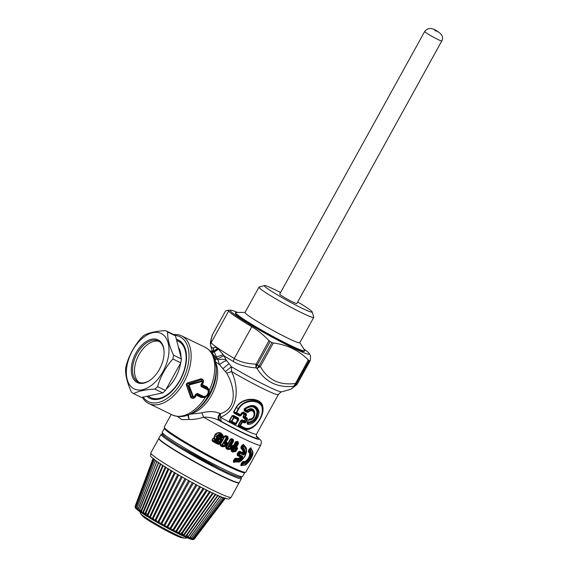 <?xml version="1.0" encoding="UTF-8"?>
<svg xmlns="http://www.w3.org/2000/svg" width="568" height="568" viewBox="0 0 568 568"><rect width="100%" height="100%" fill="white"/><g stroke="black" fill="none" stroke-linecap="round" stroke-linejoin="round"><path stroke-width="0.85" d="M299.84 342.589L304.526 350.279A39.398 2.797 -151.1 0 1 304.625 350.726A39.398 2.797 -151.1 0 1 273.627 336.788A39.398 2.797 -151.1 0 1 235.642 312.649A39.398 2.797 -151.1 0 1 236.075 312.492L245.078 312.357M297.689 301.991A27.37 1.945 -151.1 0 1 312.222 311.931L313.763 317.214A31.275 2.222 -151.1 0 1 313.756 317.391L299.776 342.71A31.275 2.222 -151.1 0 1 275.168 331.641A31.275 2.222 -151.1 0 1 245.014 312.478L258.987 287.159A31.275 2.222 -151.1 0 1 259.136 287.06L264.425 285.548A27.37 1.945 -151.1 0 1 280.578 292.548M313.756 317.391A31.275 2.222 -151.1 0 1 289.147 306.322A31.275 2.222 -151.1 0 1 258.987 287.159M304.625 350.726L304.334 351.251A39.398 2.797 -151.1 0 1 273.336 337.314A39.398 2.797 -151.1 0 1 235.351 313.174L235.642 312.649M312.222 311.931A27.37 1.945 -151.1 0 1 290.681 302.403A27.37 1.945 -151.1 0 1 264.425 285.548M441.79 40.967L296.815 303.582A9.777 0.696 -151.1 0 1 284.383 297.447A9.777 0.696 -151.1 0 1 279.697 294.139L424.672 31.517A9.777 0.696 28.9 0 0 429.358 34.825A9.777 0.696 28.9 0 0 441.79 40.967C443.58 37.467 442.252 34.357 437.8 31.616C432.227 27.498 427.853 27.463 424.672 31.517M198.708 458.312L199.283 457.95L199.127 458.546M186.24 450.474A32.93 2.343 -151.1 0 0 194.739 455.458L195.285 456.395A40.598 2.89 -151.1 0 0 204.04 461.23A40.598 2.89 -151.1 0 0 212.624 465.781L212.077 464.837L211.189 465.036M240.811 477.447A45.866 3.259 -151.1 0 1 241.421 478.597A45.866 3.259 -151.1 0 1 237.928 478.057A45.866 3.259 -151.1 0 1 192.083 455.018A45.866 3.259 -151.1 0 1 161.12 434.271A45.866 3.259 -151.1 0 1 162.42 434.179M214.328 465.973A32.93 2.343 -151.1 0 1 212.077 464.837M241.421 478.597L239.249 482.537A45.866 3.259 -151.1 0 1 235.748 481.998A45.866 3.259 -151.1 0 1 189.911 458.958A45.866 3.259 -151.1 0 1 158.948 438.205L161.12 434.271M242.586 476.495L240.449 477.44L238.951 477.155C234.016 475.522 227.953 472.888 220.767 469.239L179.772 446.59C167.794 439.021 162.05 434.932 162.526 434.342L162.278 432.17A45.866 3.259 -151.1 0 0 162.455 432.788A45.866 3.259 -151.1 0 0 203.678 458.738A45.866 3.259 -151.1 0 0 242.586 476.495L244.758 472.555A45.866 3.259 -151.1 0 1 244.758 472.555A45.866 3.259 -151.1 0 1 205.857 454.798A45.866 3.259 -151.1 0 1 164.628 428.847A45.866 3.259 -151.1 0 1 164.457 428.229A45.866 3.259 -151.1 0 1 164.471 428.201M245.632 472.285L244.41 472.633A45.71 3.252 -151.1 0 1 204.423 454.002A45.71 3.252 -151.1 0 1 164.763 428.918A45.71 3.252 -151.1 0 1 164.578 428.563L164.223 427.342A46.611 3.316 28.9 0 0 164.408 427.704A46.611 3.316 28.9 0 0 204.856 453.285A46.611 3.316 28.9 0 0 245.632 472.285A46.611 3.316 28.9 0 0 245.852 472.136L260.748 445.142A46.611 3.316 -151.1 0 1 203.635 417.146C198.509 418.879 193.653 419.653 189.08 419.468L181.938 419.695L177.543 416.486M161.078 440.725A44.517 3.167 28.9 0 0 181.313 454.18A44.517 3.167 28.9 0 0 235.983 482.076M171.231 414.399L164.23 427.079A46.611 3.316 28.9 0 0 164.223 427.342M158.919 438.361A45.866 3.259 28.9 0 0 158.799 438.468A45.866 3.259 28.9 0 0 208.065 469.253A45.866 3.259 28.9 0 0 239.107 482.8A45.866 3.259 28.9 0 0 239.135 482.644M215.279 439.859L215.144 440.278L214.796 440.001L215.343 439.525L214.633 438.389L213.142 438.084L214.285 437.878L214.541 435.55L215.293 434.179C218.616 431.559 221.279 432.141 223.267 435.926L223.238 437.41L221.428 438.226L219.447 436.472L218.701 437.75L221.343 438.51L221.939 439.909L219.773 443.899L218.133 444.353L212.872 441.584L211.963 440.214L214.299 440.711L214.314 441.393L219.773 443.899M225.496 442.628L226.589 442.827L226.036 443.828L225.077 443.956L225.176 444.609C224.204 444.119 224.026 443.473 224.651 442.649L225.475 443.196L225.077 443.956L225.248 442.905L226.511 442.28C227.69 442.806 227.903 443.572 227.157 444.574L225.425 446.533L222.251 446.718L220.625 445.88L219.894 444.481L220.959 445.418L220.625 445.88M223.387 446.121L223.451 445.497L223.387 446.121L222.017 445.518L222.038 444.843L226.632 437.168L226 436.288L226.234 435.72L224.637 435.89L219.894 444.481M226.234 435.72L227.903 436.615L228.229 438.553L227.761 438.354L227.903 436.615M230.771 445.532L230.871 445.979L230.771 445.532L231.673 445.092C232.823 445.305 233.079 445.944 232.454 447.002L230.686 449.189L227.725 449.508L226.334 448.805L225.78 447.371L226.724 448.351L226.334 448.805M228.84 448.926L228.954 448.322L228.506 448.876L227.555 448.393L227.512 447.676L231.495 440.392L232.163 440.044L231.9 438.723L230.359 439.078L225.78 447.371M231.9 438.723L233.299 439.447L233.618 441.187L233.235 441.024L233.299 439.447M235.656 448.116L235.841 448.429L236.437 447.57C237.523 447.506 237.814 448.038 237.325 449.16L235.514 451.553L232.724 451.993L231.495 451.39L231.084 449.92L231.921 450.942L231.495 451.39M233.824 451.418L234.002 450.843L233.505 451.382L232.639 450.949L232.518 450.211L236.536 442.948L237.246 442.607L237.034 441.343L235.535 441.861L231.084 449.92M237.034 441.343L238.269 441.961L238.262 443.402M238.51 454.45L239.234 454.698L238.574 455.16L237.857 455.153L237.651 454.443L238.872 452.22L239.618 451.972L243.558 454.222L242.884 452.774L243.132 453.598L239.618 451.972L239.731 451.319L242.884 452.774C243.147 450.843 242.564 449.501 241.151 448.748L240.875 447.335L241.627 448.329L241.151 448.748M234.57 458.766L233.341 460.989L233.881 461.273L235.109 459.05L234.57 458.766L235.969 458.142C237.459 458.752 238.979 458.383 240.534 457.027L241.379 456.779L237.857 455.153L237.381 455.571L240.534 457.027L242.032 457.148L238.574 455.16L239.327 452.959L239.994 452.589L239.944 453.413L243.445 455.025L243.814 453.924C244.581 451.333 244.084 449.465 242.323 448.329L242.266 447.627L241.414 447.62L243.502 444.488L242.103 445.106L240.875 447.335M243.502 444.488L246.476 448.138L246.015 453.825M242.33 459.803L233.611 462.402L233.341 460.989M237.381 455.571L237.112 454.159L238.496 454.45L238.617 455.153M239.731 451.319L238.333 451.936L237.112 454.159M252.859 452.739L250.836 447.747L249.522 448.72L248.514 450.545L248.472 452.043C249.856 452.774 250.048 454.407 249.04 456.928L248.088 458.646C246.434 460.946 244.836 461.869 243.296 461.408L241.982 462.373L242.642 462.707L241.634 464.539L242.096 465.249L244.723 465.121L241.45 465.298L241.634 464.539L240.974 464.198L240.924 465.696L245.653 464.688M256.388 436.522A40.442 2.875 -151.1 0 1 257.411 437.594A40.442 2.875 -151.1 0 1 221.264 421.385L218.921 420.355C214.2 418.098 209.102 417.026 203.635 417.146L201.817 412.865L189.691 414.264M188.406 414.832L189.08 419.468L187.809 415.066M214.747 438.297L214.285 437.878L214.789 438.34L214.541 435.55M215.293 434.179L215.513 434.307C218.644 432.078 221.059 432.688 222.762 436.139L223.267 435.926M223.238 437.41L222.812 437.062L223.316 437.033M222.812 437.062L222.762 436.139C221.229 433.547 219.425 433.299 217.338 435.386L216.585 436.756C215.982 438.304 216.344 439.554 217.686 440.512L218.282 440.001C216.962 439.369 216.522 438.361 216.969 436.969L214.761 435.677L215.513 434.307L217.721 435.606C219.788 434.023 221.229 434.463 222.045 436.941L222.812 437.062M221.648 437.616L220.916 437.225L221.442 436.622L219.582 435.954L220.533 437.168L220.916 437.225L220.746 436.728L219.447 436.472L219.582 435.954L218.226 435.876C219.582 434.761 220.654 435.01 221.442 436.622L222.045 436.941L221.769 437.701L222.77 437.31L221.428 438.226M221.769 437.701L220.533 437.168L220.235 437.601M219.17 436.025L219.404 436.48L218.957 436.217L218.318 438.24L218.723 437.793L220.079 438.901L219.844 439.511L218.318 438.24L219.88 438.361L220.107 437.836M219.575 438.844L220.107 438.688L219.88 438.361L221.122 439.036L221.343 438.51M220.079 438.901L221.122 439.036L221.939 439.909M218.133 444.353L219.496 443.48L221.364 440.101L220.618 439.93L221.066 439.199L221.797 440.285M221.442 439.888L221.08 439.178M219.44 443.438L218.595 443.7L218.9 443.047L219.922 443.672M218.588 443.743L213.106 441.18L212.872 441.584M218.226 435.876L217.473 437.246C217.253 438.979 218.048 439.738 219.844 439.511L220.618 439.93L218.9 443.047L214.818 440.867L214.314 441.393L213.106 441.18L212.184 440.342L213.362 438.212L214.747 439.909L215.343 439.525L217.92 440.924L217.601 441.62L218.999 441.506L214.96 438.787L217.565 440.725M227.157 444.574L226.71 444.382C227.292 443.501 227.25 442.983 226.589 442.827L226.511 442.28M225.475 443.196L228.229 438.553M226.107 443.743L226.667 444.474M222.194 445.397L222.542 445.021L223.451 445.497L225.553 445.248L226.504 445.759M226.646 444.503L225.425 446.533M225.176 444.609L225.957 444.517L226.036 443.828L226.66 444.488L226.071 445.553L223.117 446.278L223.061 446.846M226.007 445.653L222.251 446.718M223.039 446.079L220.959 445.418L222.542 445.021L226.469 437.914L227.775 438.326M226.611 437.41L226.469 437.914L226.043 437.587L226.632 437.168L227.676 438.389L227.683 437.197L224.637 435.89M233.618 441.187L230.963 445.837L231.794 445.702L231.673 445.092M231.907 447.222L231.389 446.469L231.794 445.702C232.489 445.596 232.589 445.979 232.092 446.86L231.9 447.229L232.454 447.002M231.304 448.301L231.659 448.45M227.683 448.329L228.13 447.904L228.954 448.322L230.92 447.989L231.346 448.237L230.864 448.592L228.542 449.075L231.297 448.308L230.686 449.189M228.499 448.883L228.123 449.054L228.435 449.6M232.17 440.193L232.035 440.825L231.517 440.427L233.114 440.065L230.807 439.327L226.227 447.62L227.477 447.683L227.555 448.393L226.724 448.351L228.123 449.054L227.725 449.508M231.495 440.392L230.359 439.078M238.567 443.523L235.862 448.393L236.593 448.237L236.437 447.57M235.841 448.429L235.514 449.068L236.245 448.897L236.714 449.671L237.325 449.16M236.252 448.89L236.721 449.664L237.041 449.054C237.438 448.188 237.289 447.918 236.593 448.237L235.855 450.438L236.387 450.85M233.505 451.382L231.921 450.942L235.855 450.438L235.741 450.985L233.498 451.581L236.103 450.743L235.514 451.553M232.724 451.993L233.498 451.581L233.363 452.057M232.688 450.935L232.532 450.211L231.616 450.204L236.068 442.152L236.536 442.948L238.113 442.593L235.535 441.861M235.514 449.068L235.706 449.856C234.804 449.856 234.57 449.402 234.989 448.493L235.514 449.068L238.106 443.707L237.658 443.665L237.935 442.948L238.106 443.714L238.283 443.352L238.269 441.961M243.438 453.363L243.466 453.392C243.97 450.956 243.352 449.274 241.627 448.329L242.997 447.882L242.266 447.627M242.273 447.627L243.779 445.774L246.469 450.246L243.388 445.142L243.779 445.774L243.09 446.128L242.103 445.106M238.823 462.018L234.087 461.983L233.611 462.402M238.652 462.082L238.986 461.961C240.03 462.139 242.011 460.3 244.907 456.438C246.377 452.731 246.895 450.665 246.469 450.246L244.439 457.204L238.993 461.954L234.825 461.99L234.74 461.273L233.881 461.273L234.087 461.983L234.825 461.99L234.733 461.273L235.471 461.514L236.181 460.229L235.557 459.775L236.21 459.405L235.969 458.142M235.557 459.775L235.109 459.05L235.848 458.802C237.694 459.526 239.547 458.972 241.393 457.148L241.357 457.133M241.407 456.779L242.742 456.31L239.234 454.698L239.944 453.413L238.333 451.936M243.296 461.408L242.642 462.707L243.502 462.629L243.232 462.075C244.929 462.686 246.761 461.706 248.72 459.136C246.988 461.77 245.255 462.948 243.523 462.657L243.502 462.629M248.088 458.646L248.72 459.136L249.814 457.155C250.879 454.244 250.602 452.412 248.99 451.645L248.472 452.043M249.04 456.928L249.814 457.155C251.056 454.4 250.999 452.547 249.629 451.595L248.99 451.645L249.174 450.885L248.514 450.545M249.522 448.72L250.183 449.054L250.765 448.422L251.063 449.004L250.31 449.316L251.049 449.863C256.367 451.489 247.726 467.137 242.806 464.794L242.138 465.249M250.836 447.747L250.765 448.422L252.803 451.475M240.924 465.696L242.096 465.249M215.236 361.681L219.482 364.606L226.753 373.211C234.414 386.368 238.425 408.037 220.498 413.674L219.93 413.419C217.885 416.209 217.551 418.517 218.921 420.355A42.337 3.01 28.9 0 0 259.015 438.574A42.337 3.01 -151.1 0 0 256.232 436.046M219.93 413.419C214.754 411.239 208.712 411.055 201.817 412.865M215.102 438.638L214.668 438.446M217.473 437.246L218.155 437.864M226.66 444.488L225.957 444.517L225.546 445.908L226.071 445.553L225.496 445.986M224.651 442.649L227.491 437.573M230.871 445.979L230.509 446.668L231.361 446.512L230.8 448.685M231.389 446.469L231.843 447.279L230.665 447.392C229.706 447.165 229.5 446.618 230.026 445.759L230.516 445.958L233.15 441.187L232.937 440.406M235.663 451.091L236.714 449.678L235.706 449.856M235.358 448.685L238.106 443.707L237.942 442.941M243.445 455.025L244.645 454.102L243.154 453.619M242.642 457.73L242.032 457.148C240.186 459.285 238.248 460.037 236.21 459.405L236.181 460.229C238.432 460.889 240.584 460.059 242.642 457.73L242.742 456.31M251.063 449.004L250.332 451.162C254.656 452.646 247.655 465.334 243.523 463.495L243.516 462.657M249.593 451.595L249.459 450.864L250.332 451.162L249.629 451.595M251.091 449.04L252.845 452.078L250.381 459.704L244.723 465.121C246.129 465.611 253.839 456.984 252.845 452.078L252.803 451.425M221.264 421.385L220.405 417.253L220.498 413.674C216.869 418.602 220.285 420.448 221.264 421.385M226.753 373.211L231.503 371.522C238.688 385.899 239.504 410.281 220.405 417.253A37.595 2.67 -151.1 0 0 256.516 434.144L256.523 436.756M225.56 371.465L231.446 366.715A39.355 2.797 28.9 0 0 281.771 391.842C281.394 391.537 280.258 392.445 278.356 394.575A37.595 2.67 -151.1 0 1 231.503 371.522L231.446 366.715L226.596 360.637C225.46 359.203 222.571 358.905 217.927 359.75L219.482 364.606L224.062 361.454L226.596 360.637L223.231 354.723L217.629 348.17C215.776 347.084 214.384 347.041 213.454 348.042L213.277 350.704M202.946 383.35C204.011 380.759 203.372 379.246 201.022 378.813L201.384 379.609C202.904 379.885 203.28 380.972 202.513 382.86L202.946 383.35L202.208 384.593L207.114 386.971L209.358 390.095C209.407 393.248 208.044 395.711 205.275 397.486L201.278 397.536L196.372 395.158L196.706 394.412L195.924 394.689L196.72 394.348L201.924 396.947L201.278 397.536M217.842 440.867L219.134 441.265L218.282 440.001M214.541 441.194L214.399 440.711L215.144 440.278L217.601 441.62M220.746 436.728L221.059 437.119M225.248 442.905L227.768 438.34L225.248 442.905M230.494 446.001L233.164 441.159M233.121 441.208L232.596 441.109L232.923 440.427L233.15 441.187M230.509 446.668L230.665 447.392M227.477 447.683L228.13 447.904L232.035 440.825L232.596 441.109L230.026 445.759M232.518 450.211L233.249 450.474L237.147 443.409L237.658 443.665L234.989 448.493M236.536 442.955L237.147 443.409L237.254 442.664M244.645 454.102C245.454 451.233 244.907 449.16 242.997 447.882L243.707 446.597C250.424 449.636 242.167 464.603 235.471 461.514L234.868 461.983M243.097 446.136L243.707 446.597L243.793 445.816M239.327 452.959L240.008 452.632M243.523 463.495L242.777 462.963L241.925 464.51L242.806 464.794L243.523 463.495M155.497 460.165L136.746 508.658L137.002 508.268L137.996 510.327L138.237 509.212L139.366 511.335L139.763 510.298L141.02 512.471L141.567 511.519L142.923 513.728L143.619 512.861L145.06 515.098L145.905 514.31L146.764 516.163L147.403 516.553L148.397 515.843L149.931 518.094L151.074 517.455L151.897 519.266L152.614 519.692L153.892 519.124L154.681 520.899L155.433 521.332L156.832 520.828L157.57 522.56L158.337 523L159.864 522.553L160.524 524.236L161.312 524.676L162.945 524.278L163.527 525.897L164.315 526.33L166.048 525.982L166.53 527.537L167.319 527.963L169.136 527.651L169.512 529.135L170.286 529.546L172.182 529.255L172.438 530.675L173.19 531.066L175.143 530.796L175.263 532.138L177.99 532.244L177.962 533.508L180.688 533.579L180.51 534.765A32.348 2.3 28.9 0 1 178.437 533.764M175.278 532.117L203.138 488.182L175.278 532.117M206.475 489.886L177.976 533.501L206.468 489.865M209.642 491.462L180.539 534.758L181.178 535.07L183.215 534.8L182.917 535.894L183.507 536.171L182.917 535.894L183.507 536.171L182.917 535.894L212.609 492.889M215.336 494.16L185.381 536.739L185.544 535.887L183.507 536.171L213.263 493.138M185.09 536.895L185.629 537.129L185.09 536.895M217.8 495.268L187.447 537.555L187.639 536.824L185.629 537.129L215.861 494.323M187.042 537.747L187.511 537.946L187.042 537.747M189.492 537.605L188.739 538.45L189.492 537.605L187.511 537.946L218.176 495.324M188.739 538.45L189.137 538.606L188.739 538.45M221.818 496.908L190.862 538.705L191.068 538.223L189.137 538.606L220.178 496.134M191.068 538.223L190.166 538.982M223.331 497.426L192.176 539.032L192.353 538.67L190.628 538.918M192.353 538.67L191.302 539.351L193.205 539.181L224.488 497.745M193.34 538.94L191.494 539.408M225.276 497.852L193.936 539.153L192.325 539.572L193.155 539.6M194.015 539.032L192.694 539.572M192.779 539.55L194.213 539.11M135.191 506.145L135.07 506.691M135.553 508.119L135.163 506.415L135.312 507.792M135.631 508.232L135.354 507.061L153.679 458.518M135.454 506.862L136.114 508.772L135.504 508.083M136.114 508.772L135.901 507.785L154.404 459.242M136.071 507.48L136.718 509.148M137.002 508.268L136.902 509.475M156.96 461.102L138.237 509.212M138.982 511.058L139.366 511.335L138.982 511.058L158.557 462.288M139.763 510.298L139.366 511.335M160.495 463.644L140.559 512.159L141.02 512.471L140.559 512.159L141.02 512.471L160.843 463.971M162.753 465.149L142.398 513.387L142.923 513.728L142.398 513.387L142.923 513.728L163.257 465.547M165.309 466.797L144.478 514.729L145.06 515.098L144.478 514.729L145.06 515.098L165.941 467.251M168.866 469.054L147.403 516.553A32.348 2.3 28.9 0 0 149.448 517.838M149.931 518.101L171.998 470.943L149.931 518.094M239.682 416.088L234.321 413.397L234.549 413.042L239.952 415.74L242.863 412.638L242.628 413.135L244.517 414.072L244.581 414.612L243.367 416.805L243.438 417.963L245.333 418.893L245.646 418.559L243.743 417.622L244.858 417.601L247.492 419.404L247.165 418.005L245.646 418.559L244.645 421.101L244.105 421.35L242.209 420.391L242.77 421.378L241.989 421.754L244.417 422.99L244.233 420.881L242.344 419.93L241.301 420.554L238.539 425.56L238.908 426.369L240.023 426.348L243.267 427.945C252.135 432.823 263.453 418.289 262.551 408.782C262.657 398.558 244.183 397.55 238.382 408.697L236.345 407.526L233.739 412.247L234.549 413.042L236.316 413.206L240.179 415.222L240.591 414.711L241.116 414.931L241.322 415.343L239.682 416.088L240.995 415.201L242.018 413.341L242.351 413.483L241.322 415.343M242.344 419.93L240.939 420.355L238.177 425.361L238.61 426.71L242.337 428.535C252.014 434.215 264.965 416.798 262.835 406.887C261.969 397.295 242.65 396.031 236.132 407.405L233.526 412.127L234.321 413.397M233.526 412.127L236.295 412.475L236.316 413.206L236.679 412.688L240.591 414.711L241.606 412.858L242.018 413.341L242.628 413.135L242.351 413.483L244.219 414.413L243.005 416.614L243.438 417.963M230.026 422.216L229.245 420.81L231.46 421.165L231.503 421.967L231.907 421.413L235.734 423.387L235.28 423.941L236.267 423.614L235.081 424.268L235.28 423.941L231.503 421.967L230.281 421.839L235.081 424.268L234.776 424.637L230.026 422.216L230.281 421.839L229.515 420.959L232.362 415.811L233.519 415.982L233.711 415.535L238.411 418.055L238.73 419.866L236.189 423.742L238.425 419.674L238.73 419.866M234.776 424.637L236.515 423.884M233.711 415.535L232.092 415.662L229.245 420.81M215.244 360.857L216.053 358.692L217.927 359.75L216.507 356.952L223.231 354.723M212.269 351.272L210.678 345.813C210.337 342.752 209.819 343.903 212.169 335.333L212.56 334.474C211.09 339.281 210.636 342.021 211.182 342.689A46.611 3.316 -151.1 0 0 211.268 342.824A46.611 3.316 28.9 0 0 234.293 358.479L251.816 326.728C257.943 330.391 263.659 335.042 268.962 340.679L270.134 341.574A52.632 3.742 -151.1 0 0 271.958 342.568L259.1 365.856L260.35 366.502L256.999 368.454C265.398 382.044 277.631 387.972 293.713 386.254A51.305 3.649 28.9 0 0 294.167 386.417L290.83 389.25L296.986 384.564L310.142 360.765M217.438 358.891L223.92 355.745A45.291 3.223 28.9 0 0 233.249 361.44C238.979 365.018 246.54 367.162 255.941 367.879L255.941 367.879A51.305 3.649 28.9 0 0 256.999 368.454L258.987 366.019L259.945 366.885M214.768 359.182L216.053 358.692L215.506 357.024L214.157 357.45M213.383 354.531L212.801 353.999A6.014 3.585 -64.1 0 0 211.736 351.791A6.063 4.849 124.3 0 0 214.242 352.153L216.507 356.952A9.365 7.49 -55.7 0 1 215.506 357.024L213.383 354.531L212.759 354.553M195.74 396.4C194.157 398.615 192.488 398.956 190.749 397.43L186.581 385.771L187.639 385.367C186.751 384.209 187.057 383.656 188.555 383.712L189.428 384.188L188.519 385.842L187.639 385.367L191.608 397.316C192.744 398.289 193.887 397.99 195.023 396.428L195.74 396.4L196.372 395.158L195.953 394.739M186.581 385.771C186.006 384.16 186.588 383.102 188.335 382.598L201.022 378.82M173.645 334.552A37.595 22.415 115.9 0 1 181.561 335.851A37.595 22.415 115.9 0 1 190.003 346.977A37.595 22.415 115.9 0 1 183.798 382.413A37.595 22.415 115.9 0 1 158.195 404.594A37.595 22.415 115.9 0 1 148.766 403.507A37.595 22.415 115.9 0 1 142.334 397.259M207.114 386.971A1.505 0.895 -64.1 0 0 206.922 387.88L208.74 390.543L209.358 390.095A37.595 22.415 -64.1 0 0 213.639 358.436A37.595 22.415 -64.1 0 0 205.197 347.311C210.309 350.151 213.575 354.354 214.995 359.927L216.152 367.404A36.274 21.627 -64.1 0 1 194.952 411.118L197.032 409.62A32.901 19.617 -64.1 0 0 216.259 369.967L216.152 367.404M208.74 390.543C209.088 393.361 207.931 395.463 205.268 396.833L205.275 397.486A37.595 22.415 -64.1 0 1 172.395 414.967C180.084 417.956 187.603 416.678 194.952 411.118M213.667 350.051L213.241 348.454A45.291 3.223 28.9 0 1 210.884 346.231A45.291 3.223 28.9 0 1 210.799 346.097L210.678 345.813M218.013 440.676L218.552 441.258L217.885 440.889M242.337 428.535L242.664 428.208C252.043 433.881 264.865 416.813 262.65 407.149C261.749 397.998 242.863 396.379 236.345 407.526L236.132 407.405M238.61 426.71L238.908 426.369L242.664 428.208L243.757 427.448C252.164 432.298 263.282 418.282 262.267 409.123C262.26 399.595 244.545 398.14 238.766 408.903L238.382 408.697L236.295 412.475L236.679 412.688L238.766 408.903M238.177 425.361L239.902 425.531L241.989 421.754L240.939 420.355M243.005 416.614L244.737 416.777L244.858 417.601L245.319 417.097L247.165 418.005M232.092 415.662L233.973 417.672L231.907 421.413L231.46 421.165L233.526 417.423L234.25 416.99L233.519 415.982L238.248 418.538L238.411 418.055M238.248 418.538L238.311 419.901L238.248 418.538M297.22 384.138L309.858 360.836A52.632 3.742 -151.1 0 1 309.084 360.566L308.31 359.998C298.846 350.357 287.174 344.705 273.314 343.022L271.958 342.568M273.314 343.022L260.35 366.502C267.769 379.857 279.442 385.516 295.353 383.471L296.141 384.032L293.713 386.254L295.218 383.989L296.141 384.032A52.632 3.742 28.9 0 0 296.901 384.302M308.31 359.998L295.218 383.989M233.249 361.44L234.293 358.479C239.639 361.844 246.874 363.733 255.998 364.159L257.269 364.876L255.941 367.879L255.905 364.684L257.205 365.054A52.632 3.742 28.9 0 0 258.987 366.019L259.1 365.856M268.962 340.679L255.905 364.684M210.522 351.4L212.432 354.006M205.268 396.833L201.924 396.947L203.046 396.187L197.316 393.404L195.655 394.27L194.902 395.711C194.22 396.925 193.667 397.131 193.234 396.322L192.68 396.443C193.567 397.43 194.448 397.181 195.328 395.704L194.902 395.711M188.335 382.598L188.555 383.712L201.384 379.609L201.15 381.107L189.428 384.188L189.549 384.891L188.519 385.842L192.68 396.443L190.749 397.43M189.549 384.891L201.342 381.639L201.15 381.107C202.513 381.227 202.797 382.058 202.009 383.599L201.491 384.607L202.208 384.593L201.711 385.352L201.569 384.571M174.916 335.39A36.089 21.513 115.9 0 1 187.426 367.766A36.089 21.513 115.9 0 1 157.386 402.669A36.089 21.513 115.9 0 1 143.093 397.096M201.342 381.639C202.3 381.49 202.435 382.044 201.746 383.315L201.186 385.012L201.491 384.607L201.647 385.409L206.922 387.88L206.958 388.746C211.175 390.656 206.716 398.743 202.634 396.585L196.904 393.809L195.655 394.27M209.947 350.783L210.834 351.173A6.014 3.585 -64.1 0 0 210.721 351.116L213.341 351.535L217.629 348.17M211.892 351.322C212.73 351.272 213.327 350.804 213.696 349.923L213.454 348.042M244.417 422.99L245.823 422.436L242.77 421.378A0.902 0.454 116.6 0 1 242.571 422.074L240.023 426.348L239.902 425.531L243.757 427.448M241.606 412.858L243.281 412.127L242.863 412.638L246.526 414.91L246.107 413.547L244.219 414.413L245.944 414.597L244.737 416.777L245.319 417.097L246.526 414.91M234.25 416.99L238.027 418.964L237.779 419.681L233.973 417.672L234.25 416.99M303.667 348.873A45.113 3.209 -151.1 0 1 309.226 353.502L310.121 354.972A46.611 3.316 -151.1 0 1 310.142 355.007C310.661 355.951 310.668 357.84 310.178 360.666L309.858 360.836L310.178 360.666M251.816 326.728A46.611 3.316 -151.1 0 1 228.712 310.937L227.541 310.284L225.517 310.994L212.56 334.474M218.694 348.894L214.242 352.153L213.341 351.535A6.063 4.849 124.3 0 1 210.834 351.173L210.721 351.116A6.014 3.585 -64.1 0 0 210.6 351.059M210.196 351.045L211.31 351.443A6.014 4.807 124.3 0 0 213.887 351.791L218.289 348.582M195.023 396.428L196.059 394.298L195.023 396.428M146.899 396.279A32.483 19.362 -64.1 0 0 167.524 395.001A32.483 19.362 -64.1 0 0 186.51 355.852A32.483 19.362 -64.1 0 0 185.537 349.54A32.483 19.362 -64.1 0 0 176.343 339.202M201.746 383.315L200.909 384.763L201.228 385.97L206.958 388.746L206.823 389.343C210.409 390.997 206.539 397.998 203.046 396.187M243.281 412.127L246.107 413.547M309.226 353.502A45.113 3.209 -151.1 0 1 305.094 353.197A45.113 3.209 -151.1 0 1 257.553 328.95A45.113 3.209 -151.1 0 1 230.842 310.234A45.113 3.209 -151.1 0 1 234.598 311.228A45.113 3.209 -151.1 0 1 237.729 312.464M196.72 394.348L196.904 393.809A0.902 0.54 -64.1 0 0 197.316 393.404M189.172 385.565L193.234 396.322M201.647 385.409L201.228 385.97A0.902 0.54 115.9 0 1 201.093 386.56L206.823 389.343M150.911 397.692A31.425 18.737 -64.1 0 0 151.131 397.799A31.425 18.737 -64.1 0 0 167.851 394.76M186.524 356.257A31.425 18.737 -64.1 0 0 185.601 350.541A31.425 18.737 -64.1 0 0 178.551 341.247A31.425 18.737 -64.1 0 0 178.331 341.141M200.909 384.763L201.093 386.56M244.162 408.882C251.454 403.784 256.367 404.522 258.916 411.097C259.81 417.047 253.221 425.524 247.506 424.225L247.023 422.798L248.763 419.653L249.799 418.985C256.693 418.751 254.57 406.702 248.294 412.169L247.123 412.354L244.197 410.87L244.162 408.882L244.559 409.279C251.29 404.48 255.792 405.14 258.071 411.253C257.524 418.566 254.017 422.635 247.556 423.458L247.506 424.225M176.669 340.452A31.425 18.737 115.9 0 1 178.111 341.034A31.425 18.737 115.9 0 1 185.736 363.186A31.425 18.737 115.9 0 1 170.812 391.813A31.425 18.737 115.9 0 1 150.69 397.593A31.425 18.737 115.9 0 1 148.255 395.988M140.757 513.87L143.001 516.411A22.457 1.597 28.9 0 0 148.724 520.565A22.457 1.597 28.9 0 0 167.908 531.534A22.457 1.597 28.9 0 0 181.568 537.697L184.912 538.251A25.716 1.832 -151.1 0 1 169.271 531.186A25.716 1.832 -151.1 0 1 147.304 518.634A25.716 1.832 -151.1 0 1 140.757 513.87L139.742 511.619M248.294 412.169L244.432 410.195L244.865 409.003L244.197 410.87M249.799 418.985L249.359 419.823C257.68 418.999 255.479 404.608 247.314 410.636L247.052 410.295C255.777 403.692 258.099 419.255 249.174 420.171L249.494 419.518C257.411 419.212 255.011 405.268 247.833 411.679L247.052 410.295L245.085 409.279C251.148 405.275 255.11 406.07 256.97 411.672C256.523 417.849 253.534 421.392 248.003 422.294A0.603 0.362 94.3 0 0 247.996 422.812L247.804 422.223L247.556 423.458L247.996 422.812C253.924 421.932 257.105 418.19 257.531 411.587C255.515 405.673 251.29 404.814 244.865 409.003L244.929 409.727L246.91 410.749L247.123 412.354M180.617 363.023A27.818 16.586 115.9 0 1 167.468 387.965A27.818 16.586 115.9 0 1 166.282 389.002M178.387 347.133A27.818 16.586 115.9 0 1 181.029 357.357M181.007 534.516A22.734 1.619 28.9 0 0 182.449 535.035M183.237 535.233A22.734 1.619 28.9 0 0 181.22 532.791M148.305 514.494A22.734 1.619 28.9 0 0 144.201 513.685A22.734 1.619 28.9 0 0 145.302 514.658M173.439 334.438A35.337 21.066 115.9 0 1 175.476 335.83L181.448 358.99A35.337 21.066 115.9 0 1 180.752 362.789L165.458 390.486A35.337 21.066 115.9 0 1 164.656 391.238A35.337 21.066 115.9 0 1 162.725 392.9L141.46 397.444L133.565 393.617A35.337 21.066 115.9 0 1 131.535 392.225C127.424 383.478 125.436 375.76 125.563 369.065A35.337 21.066 115.9 0 1 126.259 365.267C129.234 355.007 134.332 345.777 141.546 337.569A35.337 21.066 115.9 0 1 142.348 336.817A35.337 21.066 115.9 0 1 144.279 335.156C149.249 332.614 156.335 331.101 165.544 330.611L173.439 334.438M165.544 330.611A35.337 21.066 115.9 0 1 167.581 332.003L175.476 335.83M167.581 332.003C167.453 338.698 169.441 346.416 173.552 355.156L181.448 358.99M173.552 355.156A35.337 21.066 115.9 0 1 172.857 358.962L180.752 362.789M172.857 358.962C165.643 367.169 160.545 376.399 157.563 386.659L165.458 390.486M157.563 386.659A35.337 21.066 115.9 0 1 156.761 387.411A35.337 21.066 115.9 0 1 154.83 389.073L162.725 392.9M154.83 389.073C145.628 389.556 138.542 391.075 133.565 393.617M141.389 339.131A30.828 18.375 115.9 0 1 168.043 342.582A30.828 18.375 115.9 0 1 153.963 383.272A30.828 18.375 115.9 0 1 127.31 379.822A30.828 18.375 115.9 0 1 141.389 339.131M142.831 344.194A23.757 14.164 115.9 0 1 164.081 351.471A23.757 14.164 115.9 0 1 152.522 378.21A23.757 14.164 115.9 0 1 150.201 380.106A23.757 14.164 115.9 0 1 131.669 374.276A23.757 14.164 115.9 0 1 142.831 344.194M164.095 351.819A22.855 13.625 -64.1 0 0 158.294 340.949A22.855 13.625 -64.1 0 0 143.668 345.152A22.855 13.625 -64.1 0 0 132.813 365.977A22.855 13.625 -64.1 0 0 138.358 382.086A22.855 13.625 -64.1 0 0 150.477 379.9M139.366 382.491A22.855 13.625 115.9 0 1 145.628 346.104A22.855 13.625 115.9 0 1 159.246 341.496M178.011 532.365L178.757 532.33M244.233 420.881L245.177 422.088L246.846 419.063L245.333 418.893L244.233 420.881M434.641 30.445L437.623 31.531L434.641 30.445M199.801 458.916A1.505 1.491 150.1 0 0 199.766 458.177M240.37 476.481A44.361 3.152 -151.1 0 1 205.644 461.386A44.361 3.152 -151.1 0 1 163.044 434.804M201.228 459.704L201.548 459.164M208.442 462.885A1.505 1.491 150.1 0 0 207.803 463.254M206.702 462.664L207.093 462.167M213.142 438.084L211.963 440.214M241.982 462.373L240.974 464.198M231.133 497.241C229.621 498.81 228.492 499.386 227.754 498.96L223.827 497.98C220.334 496.922 211.757 492.861 198.09 485.796C179.843 476.076 165.828 467.798 156.044 460.953C148.702 454.627 150.832 457.439 150.825 452.916A45.866 3.259 28.9 0 0 200.092 483.702A45.866 3.259 28.9 0 0 231.133 497.241L239.107 482.8M221.364 440.101L219.411 443.608M221.974 444.843L220.249 444.673L224.992 436.089L226.014 437.53M250.183 449.054L249.174 450.885L250.183 449.054M215.599 362.512A31.581 18.829 115.9 0 1 216.706 365.487A31.581 18.829 115.9 0 1 211.779 394.739A31.581 18.829 115.9 0 1 190.777 413.724M214.747 439.909L214.299 440.711M234.733 461.273L235.564 459.782M223.011 368.54L229.032 363.634M217.721 435.606L216.969 436.969M181.391 476.424L157.57 522.56M182.335 476.964L158.337 523M185.026 478.476L160.524 524.236M185.992 479.016L161.312 524.676M188.711 480.521L163.527 525.897M189.684 481.06L164.315 526.33M192.403 482.537L166.53 527.537M193.369 483.063L167.319 527.963M196.066 484.504L169.512 529.135M197.018 485.008L170.286 529.546M199.659 486.393L172.438 530.675M200.582 486.868L173.19 531.066M204.026 488.636L175.995 532.5M207.313 490.283L178.664 533.842M210.401 491.789L181.178 535.07M192.332 538.826A32.348 2.3 28.9 0 1 191.601 539.366L191.558 539.423M168.121 468.565L146.764 516.163M171.174 470.432L149.249 517.682M174.426 472.377L151.897 519.266M175.313 472.903L152.614 519.692M177.848 474.379L154.681 520.899M178.764 474.919L155.433 521.332M138.372 508.431A32.348 2.3 28.9 0 0 137.087 508.04M136.994 508.019A32.348 2.3 28.9 0 0 136.064 507.913M141.063 512.521A32.348 2.3 28.9 0 0 142.525 513.493M142.944 513.77A32.348 2.3 28.9 0 0 144.634 514.856M145.06 515.126A32.348 2.3 28.9 0 0 146.949 516.312M149.874 518.101A32.348 2.3 28.9 0 0 152.096 519.429M152.529 519.677A32.348 2.3 28.9 0 0 154.879 521.055M155.305 521.303A32.348 2.3 28.9 0 0 157.755 522.709M158.188 522.95A32.348 2.3 28.9 0 0 160.701 524.37M161.127 524.612A32.348 2.3 28.9 0 0 163.683 526.025M164.109 526.259A32.348 2.3 28.9 0 0 166.665 527.651M167.099 527.885A32.348 2.3 28.9 0 0 169.619 529.234M170.052 529.461A32.348 2.3 28.9 0 0 170.585 529.745M170.634 529.774A32.348 2.3 28.9 0 0 172.509 530.753M172.949 530.981A32.348 2.3 28.9 0 0 175.306 532.188M175.753 532.415A32.348 2.3 28.9 0 0 177.983 533.537M180.972 534.999A32.348 2.3 28.9 0 0 182.875 535.901M183.336 536.114A32.348 2.3 28.9 0 0 185.033 536.888M188.732 538.45A32.348 2.3 28.9 0 0 189.158 538.613M190.252 538.996A32.348 2.3 28.9 0 0 190.671 539.131M192.261 538.734A32.348 2.3 28.9 0 0 191.444 537.917M191.352 537.839A32.348 2.3 28.9 0 0 190.223 536.923M228.712 310.937L211.182 342.689A4.508 4.466 150.1 0 0 210.799 346.097M309.084 360.566L296.226 383.854M270.134 341.574L257.269 364.876M185.466 536.575A27.64 1.967 28.9 0 0 186.971 537.08M187.887 536.433A27.64 1.967 28.9 0 0 186.176 534.985M141.893 510.724A27.64 1.967 28.9 0 0 139.92 510.398M139.877 510.462A27.64 1.967 28.9 0 0 141.105 511.896M245.823 422.436L247.492 419.404M238.311 419.901L237.779 419.681L235.734 423.387L236.267 423.614L238.311 419.901A0.902 0.902 0 0 0 238.326 419.873M248.763 419.653L247.023 422.798M209.116 462.899L207.526 463.63M164.457 428.229L162.278 432.17M150.825 452.916L158.799 438.468M260.748 445.142C261.564 442.387 261.436 440.619 260.357 439.845L256.225 436.004M236.728 449.65L236.047 450.836M219.965 496.183L189.286 538.208M225.169 498.427L194.362 538.947M153.019 458.603L135.17 506.187M153.083 458.66L135.127 506.5M156.946 461.266L137.882 509.673M158.735 462.544L139.302 510.824M278.356 394.575L256.516 434.144M281.771 391.842L290.83 389.25M148.766 403.507L172.395 414.967M144.875 515.02L142.895 513.749M145.003 515.098L147.112 516.418M147.304 516.532L149.597 517.938M149.782 518.051L152.245 519.514M152.423 519.621L155.021 521.14M155.192 521.239L157.897 522.794M158.06 522.887L160.836 524.456M161 524.541L163.811 526.103M163.974 526.188L166.786 527.722M166.957 527.814L169.733 529.298M169.903 529.39L172.615 530.81M142.745 513.649L141.049 512.521M140.857 512.393L139.437 511.406M139.224 511.257L138.081 510.412M137.861 510.249L136.98 509.546M136.774 509.368L136.135 508.793M191.231 539.337L190.308 539.046M190.046 538.954L188.874 538.521M188.626 538.421L187.184 537.832M186.957 537.74L185.253 536.994M185.054 536.909L183.081 536M182.917 535.929L180.787 534.914M180.581 534.815L178.267 533.686M178.068 533.586L175.59 532.344M175.405 532.244L172.793 530.902M181.561 335.851L205.197 347.311M225.475 311.037L212.176 335.319M230.842 310.234L227.541 310.284M184.912 538.251L187.362 537.91M150.69 397.593L151.131 397.799M178.111 341.034L178.551 341.247"/></g></svg>
